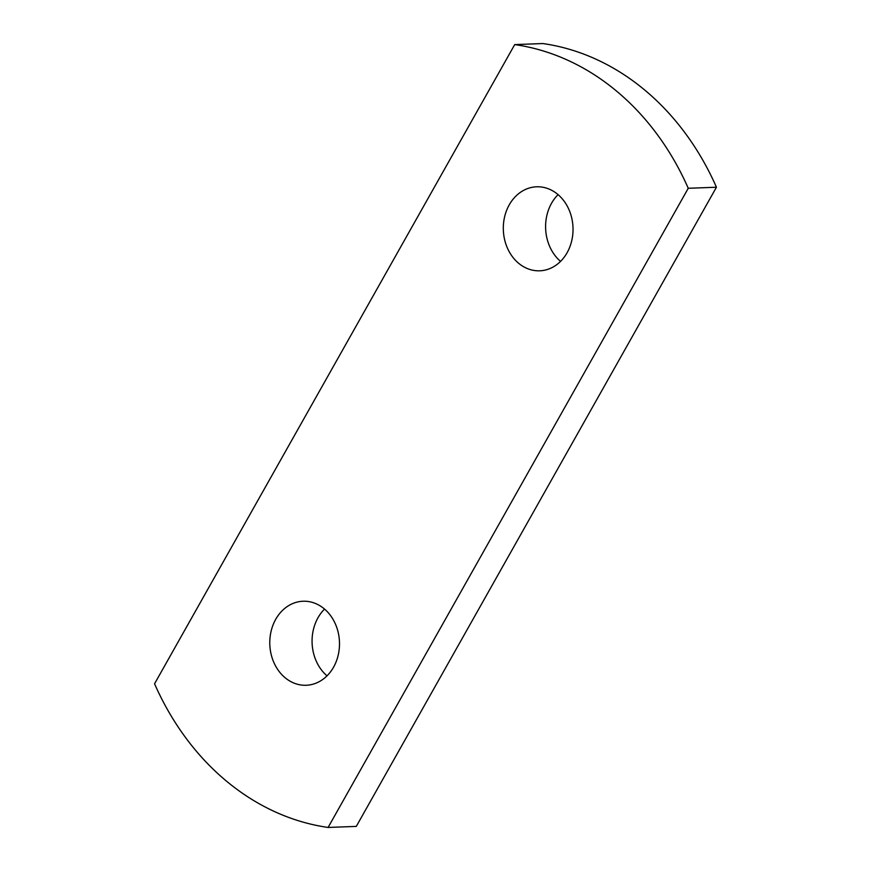 <?xml version="1.0" encoding="UTF-8"?>
<svg xmlns="http://www.w3.org/2000/svg" width="871" height="871" viewBox="0 0 871 871"><rect width="100%" height="100%" fill="white"/><g stroke="black" fill="none" stroke-linecap="round" stroke-linejoin="round"><path stroke-width="1.31" d="M327.017 675.842A42.037 34.851 87.9 0 1 324.545 609.079M285.176 677.79A42.037 34.851 87.9 0 1 271.077 631.323A42.037 34.851 87.9 0 1 303.075 601.24A42.037 34.851 87.9 0 1 324.099 608.709A42.037 34.851 87.9 0 1 338.198 655.177A42.037 34.851 87.9 0 1 306.2 685.259A42.037 34.851 87.9 0 1 285.176 677.79M560.554 261.398A42.037 34.851 87.9 0 1 558.071 194.636M518.713 263.336A42.037 34.851 87.9 0 1 504.603 216.868A42.037 34.851 87.9 0 1 536.612 186.797A42.037 34.851 87.9 0 1 557.636 194.266A42.037 34.851 87.9 0 1 571.735 240.723A42.037 34.851 87.9 0 1 539.726 270.805A42.037 34.851 87.9 0 1 518.713 263.336M154.559 683.768A269.03 223.041 -92.1 0 0 328.095 827.45L688.253 188.278A269.03 223.041 -92.1 0 0 616.015 90.649A269.03 223.041 -92.1 0 0 514.717 44.595L154.559 683.768M514.717 44.595L542.905 43.55A269.03 223.041 -92.1 0 1 644.202 89.604A269.03 223.041 -92.1 0 1 716.441 187.232L688.253 188.278M328.095 827.45L356.283 826.405L716.441 187.232"/></g></svg>
